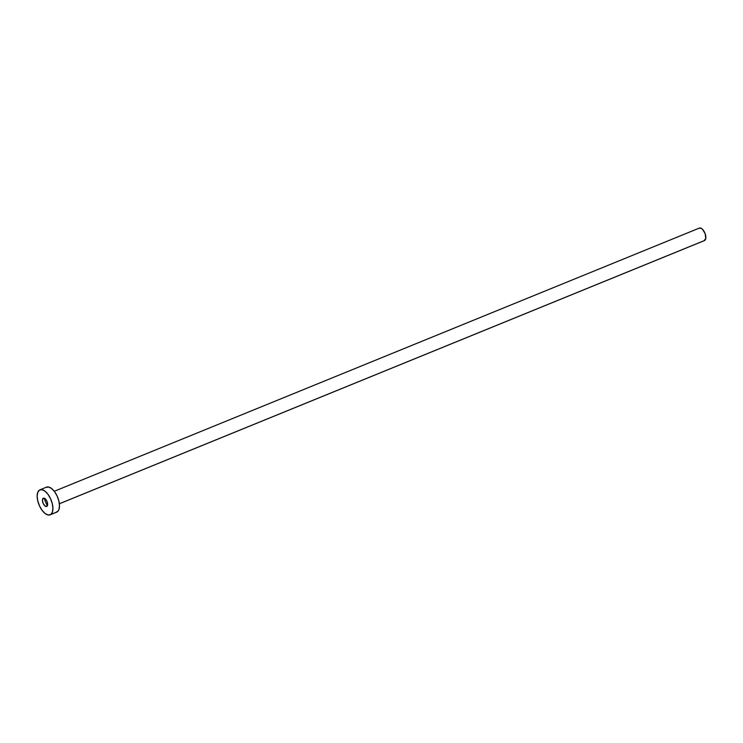 <?xml version="1.0" encoding="UTF-8"?>
<svg xmlns="http://www.w3.org/2000/svg" width="743" height="743" viewBox="0 0 743 743"><rect width="100%" height="100%" fill="white"/><g stroke="black" fill="none" stroke-linecap="round" stroke-linejoin="round"><path stroke-width="1.11" d="M43.168 498.312L42.435 500.345L43.224 503.54L45.072 506.029L46.902 506.355A4.449 2.145 67.8 0 1 46.716 506.457A4.449 2.145 67.8 0 1 43.131 503.345A4.449 2.145 67.8 0 1 43.168 498.312A4.449 2.145 67.8 0 1 43.354 498.209A4.449 2.145 67.8 0 1 46.939 501.321A4.449 2.145 67.8 0 1 46.902 506.355L47.636 504.321L46.846 501.126L44.998 498.637L43.168 498.312M699.079 228.231L701.076 228.24L702.618 229.42L705.153 233.72L705.785 238.382L704.15 240.667A6.743 3.251 -112.2 0 0 704.457 240.574A6.743 3.251 -112.2 0 0 704.735 240.426L59.366 503.745L704.735 240.426A6.743 3.251 -112.2 0 0 704.791 232.8A6.743 3.251 -112.2 0 0 699.358 228.082L54.267 491.281M50.134 514.825L56.7 512.15A13.495 6.501 -112.2 0 0 57.267 511.843L50.7 514.528L57.267 511.843A13.495 6.501 -112.2 0 0 57.369 496.593A13.495 6.501 -112.2 0 0 46.512 487.157L39.936 489.841A13.495 6.501 67.8 0 1 50.803 499.268A13.495 6.501 67.8 0 1 50.7 514.528A13.495 6.501 67.8 0 1 50.134 514.825A13.495 6.501 67.8 0 1 39.277 505.398A13.495 6.501 67.8 0 1 39.379 490.139A13.495 6.501 67.8 0 1 39.936 489.841M44.339 498.247A13.495 6.501 -112.2 0 0 47.394 505.742M45.945 487.464L48.481 486.99L51.49 488.439L54.518 491.606L57.1 495.99L58.846 500.94L59.496 505.686L58.938 509.522L58.233 510.896L56.087 512.326M39.379 490.139L41.905 489.665L44.914 491.123L47.942 494.281L50.533 498.674L52.279 503.615L52.92 508.37L52.372 512.196L50.7 514.528L48.165 515.001L45.156 513.543L42.128 510.385L39.546 505.992L37.8 501.051L37.15 496.305L37.707 492.47L39.379 490.139M59.366 503.773L704.457 240.574"/></g></svg>
